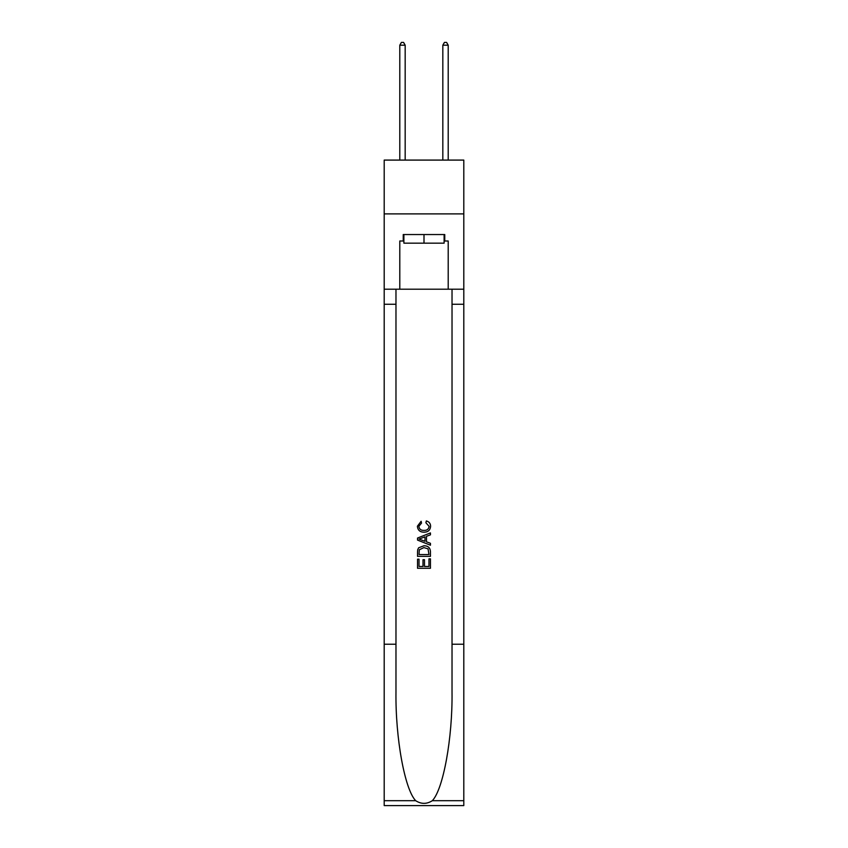<?xml version="1.0" encoding="UTF-8"?>
<svg xmlns="http://www.w3.org/2000/svg" width="848" height="848" viewBox="0 0 848 848"><rect width="100%" height="100%" fill="white"/><g stroke="black" fill="none" stroke-linecap="round" stroke-linejoin="round"><path stroke-width="1.27" d="M463.803 213.887L463.803 160.092L384.197 160.092L384.197 213.887L463.803 213.887L463.803 289.2L448.21 289.2L448.21 241.002L444.765 241.002L444.765 234.546L403.235 234.546L403.235 241.002L403.881 241.002M444.119 234.546L444.119 243.153L403.881 243.153L403.881 234.546M424 234.546L424 243.153M428.961 558.843L428.961 566.464L424.488 566.464L428.961 566.464L428.961 558.843L430.445 558.843L430.445 568.277L417.534 568.277L417.545 559.182L417.534 568.277M423.004 559.68L423.004 566.464L419.029 566.464L423.004 566.464L423.004 559.68L424.488 559.68L424.488 566.464M418.647 547.787L417.725 549.674L418.647 547.787L423.926 545.773C428.049 545.752 430.233 547.744 430.445 551.741L430.445 556.362L417.545 556.362L417.545 551.953L417.534 556.362M426.321 520.948L425.897 522.76L426.321 520.948C429.056 521.658 430.487 523.417 430.614 526.216C430.265 530.18 428.028 532.173 423.894 532.205L423.894 532.205C419.93 532.109 417.757 530.127 417.375 526.248L421.127 521.276L421.52 523.099L418.859 526.343C419.251 529.131 420.926 530.477 423.894 530.382C426.915 530.541 428.653 529.205 429.13 526.385L425.897 522.76M432.321 800.692L463.803 800.692L463.803 805.6L384.197 805.6L384.197 644.226L395.974 644.226L395.974 692.201C395.401 738.057 404.708 789.287 415.679 800.692C421.223 804.233 426.767 804.233 432.321 800.692C443.292 789.287 452.599 738.057 452.026 692.201L452.026 289.2M417.534 538.045L417.534 540.091L430.445 545.222L417.545 540.091L417.545 538.045L430.445 532.915L417.534 538.045M452.026 644.226L463.803 644.226L463.803 289.2M384.197 644.226L384.197 213.887M395.974 289.2L395.974 644.226M463.803 800.692L463.803 644.226M384.197 289.2L399.79 289.2L399.79 241.002L403.235 241.002M399.79 289.2L448.21 289.2M444.119 241.002L444.765 241.002M430.445 532.915L430.445 534.844L426.48 536.318L426.48 541.819L430.445 543.292L430.445 545.222M421.414 539.953L424.986 541.268L424.986 536.869L419.029 539.074L421.414 539.953M424.986 536.869L424.986 541.268M417.545 551.953L417.725 549.674M428.049 548.836L428.961 554.539L428.049 548.836L423.894 547.596L419.294 549.79L419.029 554.539L428.961 554.539L419.029 554.539M417.545 559.182L419.029 559.182L419.029 566.464M405.174 160.092L405.174 45.198L399.79 45.198L399.79 160.092M399.79 45.198L401.411 42.4L403.563 42.4L405.174 45.198M448.21 160.092L448.21 45.198L442.826 45.198L442.826 160.092M442.826 45.198L444.437 42.4L446.589 42.4L448.21 45.198M452.026 304.262L463.803 304.262M395.974 304.262L384.197 304.262M384.197 800.692L415.679 800.692"/></g></svg>
